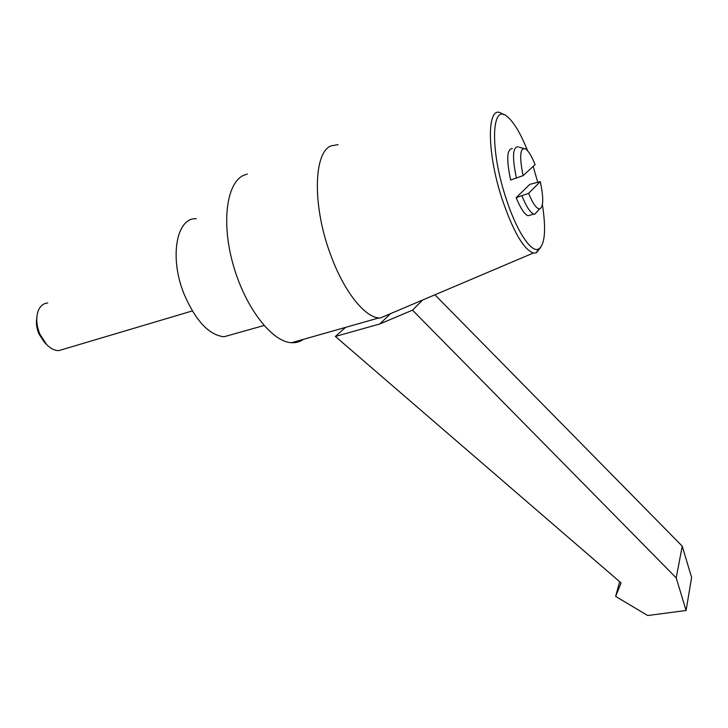 <?xml version="1.0" encoding="UTF-8"?>
<svg xmlns="http://www.w3.org/2000/svg" width="728" height="728" viewBox="0 0 728 728"><rect width="100%" height="100%" fill="white"/><g stroke="black" fill="none" stroke-linecap="round" stroke-linejoin="round"><path stroke-width="1.09" d="M345.536 327.391L335.381 336.454L379.761 323.978L412.512 310.155L676.203 577.886L686.085 610.483L691.6 577.44L682.236 546.164L434.916 294.813M379.761 323.978L390.572 313.632M412.512 310.155L422.604 300.036M676.203 577.886L682.236 546.164M686.085 610.483L647.729 615.524L615.624 596.414L619.665 581.699M615.624 596.414L621.093 582.937L335.381 336.454M47.748 302.975C43.625 303.294 40.541 305.696 38.493 310.192C35.781 317.171 36.264 325.198 39.931 334.261L46.528 344.444L44.19 342.024L38.93 333.906C36.618 328.355 35.9 323.077 36.782 318.063M46.528 344.444C50.614 348.63 54.746 350.678 58.913 350.596L63.536 349.222M233.115 334.207L223.978 336.773C209.036 335.035 195.796 320.966 184.266 294.558C169.014 257.767 176.394 217.308 196.287 218.728M338.101 144.635L331.085 145.855C313.659 152.261 312.276 205.241 330.157 253.481C343.261 290.381 364.1 316.798 378.769 317.954L380.153 318.063L533.369 253.007L536.299 252.844L540.695 247.411M303.376 339.366C299.909 341.832 295.978 342.952 291.591 342.706C272.263 342.042 245.7 308.472 233.442 265.656C221.021 222.877 226.526 182.519 243.889 175.202L247.347 174.037M503.894 114.733L500.473 112.795C486.905 106.306 486.786 152.006 501.719 197.889C512.903 230.985 523.45 249.358 533.369 253.007M527.563 150.678C520.666 133.524 513.904 122.168 507.261 116.617C491.764 102.521 489.644 147.93 505.387 196.333C515.788 229.748 530.776 252.762 538.365 249.158C544.926 245.09 546.273 230.248 542.424 204.623M537.71 182.155L533.178 166.393M512.339 148.558C506.879 148.876 506.306 159.359 510.637 180.016L523.086 175.648L535.08 164.646C531.695 156.147 528.492 150.869 525.47 148.821C520.029 147.329 519.237 156.265 523.086 175.648M516.161 197.661L528.574 193.339L540.285 181.618L529.866 184.339L516.161 197.661C520.547 208.381 524.524 214.414 528.109 215.752L530.748 214.969M518.008 146.719C512.621 147.011 512.102 157.503 516.452 178.205M521.967 195.896C526.326 206.652 530.275 212.713 533.815 214.068L534.761 214.187L537.501 211.22M540.285 181.618C543.77 198.134 543.534 207.252 539.585 208.972C536.481 208.754 532.805 203.54 528.574 193.339M58.913 350.596L192.31 310.938M264.009 325.507L223.978 336.773M378.769 317.954L291.591 342.706M538.365 249.158L536.299 252.844M533.815 214.068L528.109 215.752M523.587 148.339L519.037 147.183M539.585 208.972L534.761 214.187"/></g></svg>

